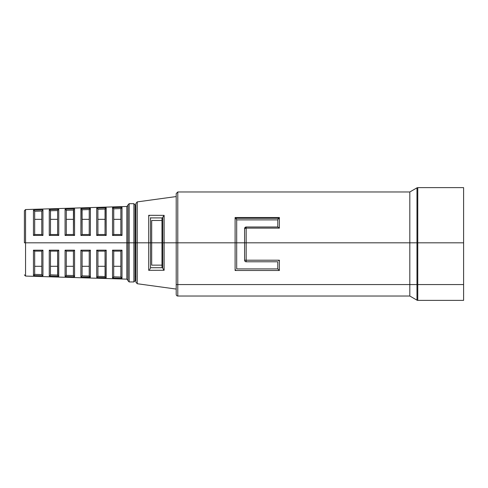 <?xml version="1.0" encoding="UTF-8"?>
<svg xmlns="http://www.w3.org/2000/svg" width="488" height="488" viewBox="0 0 488 488"><rect width="100%" height="100%" fill="white"/><g stroke="black" fill="none" stroke-linecap="round" stroke-linejoin="round"><path stroke-width="0.73" d="M236.686 242.817L244.592 242.817L236.686 242.817L236.686 268.906L277.8 268.906L277.8 261.788L277.8 268.906L279.38 270.486L279.38 260.208L246.172 260.208L246.172 242.817L409.816 242.817L409.816 284.559L177.784 284.559L177.784 296.027L409.816 296.027L409.816 284.559L177.784 284.559L177.784 242.817L235.106 242.817L235.106 270.486L279.38 270.486L279.38 260.208L246.172 260.208L246.172 242.817L409.816 242.817L409.816 191.973L409.816 296.027L416.978 300.163L409.816 296.027L177.784 296.027A1.58 1.58 0 0 1 176.205 294.441L176.205 242.817L164.127 242.817L164.127 215.361L162.76 217.453L162.76 242.817L176.205 242.817L176.205 193.559L176.205 242.817L235.106 242.817L235.106 217.52L235.881 218.307L278.605 218.307L279.38 217.52L235.106 217.52L279.38 217.52L279.38 228.128L246.172 228.128L246.172 242.817L246.172 228.128A1.58 0.458 180 0 0 244.592 228.585L244.592 260.208L246.172 260.208L244.592 260.208A1.58 1.58 0 0 0 246.172 261.788L277.8 261.788L246.172 261.788A1.58 1.58 0 0 1 244.592 260.208L244.592 242.817L246.172 242.817L244.592 242.817L244.592 228.585A1.58 1.58 0 0 1 246.172 226.999L277.873 226.999L246.172 226.999L244.592 228.585L246.172 228.128L246.172 226.999L246.172 228.128L279.38 228.128L277.873 226.999L279.38 228.128L279.38 217.52L277.8 219.685L277.8 226.999L277.8 219.685L278.605 218.307L235.881 218.307L236.686 219.685L236.686 242.817L236.686 219.685L235.106 217.52L235.106 242.817L236.686 242.817L235.106 242.817L235.106 270.486L279.38 270.486L277.8 268.906L236.686 268.906L236.686 242.817M176.205 289.067L137.244 283.729L137.244 242.817L135.877 242.817L135.877 282.162L135.877 203.465L135.877 242.817L150.505 242.817L150.505 217.685L150.505 267.942L150.505 242.817L148.712 242.817L148.712 215.312L148.712 242.817L137.244 242.817L137.244 283.729L135.877 282.162M163.639 215.824L164.127 215.361L148.712 215.312L149.273 215.812L148.712 215.312L164.127 215.361L164.127 270.267L148.712 270.315L148.712 242.817L148.712 270.315L164.127 270.267L164.127 242.817L162.76 242.817L162.76 268.174L163.645 269.815M162.76 217.788L162.76 267.839M176.205 196.56L137.244 201.898L137.244 242.817L137.244 201.898L135.877 203.465M463.6 300.37L463.6 284.559L417.771 284.559L417.771 300.37L463.6 300.37L417.771 300.37L417.771 242.817L463.6 242.817L463.6 284.559L417.771 284.559L417.771 242.817L463.6 242.817L463.6 187.63L463.6 300.37M463.6 187.63L417.771 187.63L417.771 242.817L417.771 187.63L416.978 187.837L416.978 242.817L409.816 242.817L416.978 242.817L416.978 187.837L409.816 191.973L177.784 191.973L177.784 242.817L177.784 191.973L176.205 193.559M416.978 284.559L409.816 284.559L416.978 284.559L416.978 242.817L417.771 242.817L416.978 242.817L416.978 284.559L417.771 284.559L416.978 284.559L416.978 300.163L416.978 284.559M150.505 267.717L162.76 267.717L150.505 267.717M150.505 217.91L162.76 217.91L150.505 217.91M236.686 219.887L277.8 219.887L236.686 219.887M246.172 261.788L246.172 260.208L246.172 261.788M278.776 260.812L279.38 260.208L278.776 260.812M235.71 269.882L235.106 270.486L235.71 269.882M416.978 300.163A1.58 1.58 0 0 0 417.771 300.37A1.58 1.58 0 0 1 416.978 300.163M177.784 284.559L177.784 242.817L176.205 242.817L176.205 284.559L177.784 284.559L176.205 284.559L176.205 294.441A1.58 1.58 0 0 0 177.784 296.027L177.784 284.559M162.76 217.453L162.894 216.916M150.298 268.522L149.822 269.211M149.279 269.809L148.712 270.315L149.279 269.809M127.972 280.765L127.972 242.817L127.972 280.765L129.161 281.948L133.901 281.948L133.901 242.817L133.901 281.948L135.091 280.765L135.091 242.817L129.161 242.817L129.161 281.948L129.161 242.817L25.553 242.817L25.553 209.553L25.553 276.074L25.553 242.817L24.4 242.817L24.4 210.743L24.4 242.817L126.825 242.817L126.825 206.479L127.972 205.296M161.973 220.478L151.695 220.478L151.695 242.817L161.973 242.817L161.973 217.91L161.973 242.817L150.505 242.817L151.695 242.817L151.695 265.149L161.973 265.149L161.973 242.817L161.973 265.149L151.695 265.149L151.695 220.478L161.973 220.478M50.49 219.332L57.608 219.332L50.49 219.332M34.678 219.332L41.791 219.332L34.678 219.332M66.301 219.332L73.42 219.332L66.301 219.332M82.118 219.332L89.231 219.332L82.118 219.332M97.929 219.332L105.048 219.332L97.929 219.332M113.741 219.332L120.859 219.332L113.741 219.332M135.877 242.817L135.091 242.817L135.877 242.817M161.973 267.717L161.973 265.149L161.973 267.717M135.091 280.765L135.091 242.817L133.901 242.817L133.901 203.679L133.901 242.817L129.161 242.817L129.161 203.679L129.161 242.817L127.972 242.817L127.972 204.862L127.972 242.817L126.825 242.817L126.825 279.148L126.825 206.479L25.553 209.553L24.4 210.743M122.006 207.382L122.006 235.46L112.521 235.454L112.521 207.674L122.006 207.382L120.859 208.809L120.859 234.514L122.006 235.46L122.006 207.382L112.521 207.674L112.874 207.79L112.521 207.674L112.874 207.79L112.521 207.674L112.521 235.454L122.006 235.46L121.054 234.606M105.066 234.514L97.893 234.514L105.066 234.514L106.195 235.454L106.195 207.876L106.195 235.454L96.709 235.454L96.709 208.169L106.195 207.876L105.048 209.303L105.048 234.514L105.243 208.608M90.384 208.364L90.384 235.448L80.892 235.448L80.892 208.663L90.384 208.364L80.892 208.663L82.076 209.785L89.255 209.559L89.231 234.514L90.384 235.448L90.384 208.364L89.231 209.797L89.231 234.514L82.076 234.514L89.255 234.514L90.384 235.448L80.892 235.448L81.246 235.112L80.892 235.448L80.892 208.663L81.246 208.779M65.435 209.273L65.081 209.151L65.435 209.273L65.081 209.151L65.081 235.448L66.264 234.514L65.081 235.448L74.573 235.448L73.444 234.514L66.264 234.514L73.444 234.514L74.573 235.448L74.573 208.858L74.573 235.448L65.081 235.448L65.081 209.151L74.573 208.858L73.895 209.242L74.573 208.858L65.081 209.151L66.264 210.273L73.444 210.054L73.42 234.514L73.621 209.596L73.444 210.054L73.621 209.596L73.444 210.054L66.264 210.273L66.063 209.828L66.264 210.273M42.944 209.84L33.459 210.139L33.459 235.436L34.636 234.514L41.822 234.514L34.636 234.514L33.459 235.436L42.944 235.442L41.822 234.514L42.944 235.442L42.944 209.84L42.944 235.442L33.459 235.436L33.459 210.139L42.944 209.84L41.791 211.286L41.791 234.514L41.822 211.036L34.636 211.261L34.434 210.816L34.636 211.261L41.822 211.036M58.755 209.352L49.27 209.645L49.617 209.767L49.27 209.645L49.27 235.442L50.447 234.514L49.27 235.442L58.755 235.442L57.633 234.514L50.447 234.514L57.633 234.514L58.755 235.442L58.755 209.352L58.755 235.442L49.27 235.442L49.27 209.645L58.755 209.352L57.81 210.084L58.414 209.486M112.521 250.173L122.006 250.173L122.006 278.245L112.521 277.953L112.521 250.173L113.704 251.119L120.878 251.119L113.704 251.119L112.521 250.173L112.521 277.953L113.704 276.824L120.878 277.05L120.859 251.119L122.006 250.173L112.521 250.173M80.892 250.179L90.384 250.179L90.384 277.263L80.892 276.971L80.892 250.179L82.076 251.119L89.255 251.119L82.076 251.119L80.892 250.179L80.892 276.971L82.076 275.842L89.255 276.068L89.231 251.119L90.384 250.179L80.892 250.179M33.459 275.488L33.459 250.191L42.944 250.191L42.944 275.787L33.459 275.488L34.636 274.372L41.822 274.591L41.791 251.119L41.822 274.591L34.636 274.372L34.678 274.043L34.434 274.811L33.459 275.488L42.944 275.787L42.596 275.647L42.944 275.787L42.944 250.191L33.459 250.191L33.459 275.488L33.806 275.372M49.27 250.185L58.755 250.185L58.755 276.281L49.27 275.982L49.27 250.185L50.447 251.119L57.633 251.119L50.447 251.119L49.27 250.185L49.27 275.982L49.953 275.641L49.27 275.982L58.755 276.281L57.81 275.543L58.755 276.281L58.755 250.185L49.27 250.185M65.081 250.185L74.573 250.179L74.573 276.769L65.081 276.476L65.081 250.185L66.264 251.119L73.444 251.119L66.264 251.119L65.081 250.185L65.081 276.476L66.063 275.799L65.081 276.476L74.573 276.769L73.42 275.336L73.42 251.119L73.42 275.336L74.573 276.769L74.573 250.179L65.081 250.185M105.518 277.373L106.195 277.757L105.847 277.617L106.195 277.757L106.195 250.173L105.066 251.119L106.195 250.173L96.709 250.173L106.195 250.173L106.195 277.757L96.709 277.459L96.709 250.173L97.893 251.119L105.066 251.119L97.893 251.119L96.709 250.173L96.709 277.459L97.893 276.336L105.066 276.562L105.048 251.119L105.243 277.019L105.066 276.562L97.893 276.336L97.929 276.025L97.692 276.781M135.091 242.817L135.091 204.862L135.091 242.817M50.49 251.119L50.447 274.86L57.633 275.086L57.608 251.119L57.81 275.543L57.633 275.086L57.81 275.543L57.633 275.086L50.447 274.86L50.49 251.119M57.608 266.296L50.49 266.296L57.608 266.296M34.678 251.119L34.678 274.043L34.678 251.119M41.791 266.296L34.678 266.296L41.791 266.296M34.636 251.119L41.822 251.119L42.944 250.191L41.822 251.119L34.636 251.119L33.459 250.191L34.434 251.027M66.264 275.354L66.301 251.119L66.264 275.354L73.444 275.574L66.264 275.354L65.435 276.361M73.42 266.296L66.301 266.296L73.42 266.296M82.118 251.119L82.076 275.842L82.118 251.119M89.231 266.296L82.118 266.296L89.231 266.296M97.929 251.119L97.929 276.025L97.929 251.119M105.048 266.296L97.929 266.296L105.048 266.296M113.741 251.119L113.704 276.824L113.741 251.119M120.859 266.296L113.741 266.296L120.859 266.296M57.608 210.792L57.608 234.514L57.608 210.792M49.617 209.767L50.49 211.09L50.49 234.514L50.447 210.767L57.633 210.541L57.81 210.084M34.678 211.585L34.678 234.514L34.678 211.585M66.301 234.514L66.301 210.59L66.301 234.514M81.874 209.34L82.118 234.514L82.076 209.785L89.255 209.559M97.893 209.291L97.929 234.514L97.893 209.291L105.066 209.071L97.893 209.291L97.692 208.846M120.878 208.577L121.054 208.12L120.878 208.577L113.704 208.803L113.21 208.016L113.741 209.108L113.741 234.514L113.704 208.803L120.878 208.577L120.859 234.514L113.704 234.514L120.878 234.514M120.859 251.119L120.859 276.818L122.006 278.245L122.006 250.173L121.054 251.027M112.521 277.953L122.006 278.245L120.878 277.05L113.704 276.824L113.21 277.611M121.054 277.513L122.006 278.245M89.231 251.119L89.231 275.83L90.384 277.263L90.384 250.179L89.432 251.027M80.892 276.971L81.581 276.629L80.892 276.971L90.036 277.123M89.255 276.068L89.432 276.525L89.255 276.068L82.076 275.842M34.636 274.372L34.434 274.811M41.822 274.591L42.596 275.647M50.246 275.305L49.953 275.641M57.633 251.119L58.755 250.185L57.81 251.027M58.414 276.141L57.81 275.543L58.414 276.141M73.444 251.119L74.573 250.179L73.444 251.119M73.895 276.391L74.573 276.769L73.444 275.574M66.063 275.799L65.77 276.135L66.063 275.799M96.709 277.459L105.847 277.617M105.243 277.019L105.066 276.562M106.195 207.876L96.709 208.169L97.393 208.51M33.459 210.139L34.434 210.816M50.447 210.767L49.953 209.986L50.447 210.767L57.633 210.541M33.806 210.255L34.142 210.481L33.806 210.255M73.895 209.242L74.225 208.998M65.77 209.492L66.063 209.828L65.77 209.492M89.432 209.102L89.707 208.748M82.076 234.514L81.246 235.112L82.076 234.514M97.057 208.284L96.709 208.169L96.709 235.454L97.893 234.514L96.709 235.454L106.195 235.454L105.243 234.606M121.054 208.12L121.335 207.76M112.874 207.79L113.704 208.803M113.704 234.514L112.521 235.454L113.503 234.6M127.972 280.332L126.825 279.148L25.553 276.074L24.4 274.884M135.877 276.415L135.091 276.415M135.877 209.212L135.091 209.212M135.091 204.862L133.901 203.679L129.161 203.679L127.972 204.862"/></g></svg>
